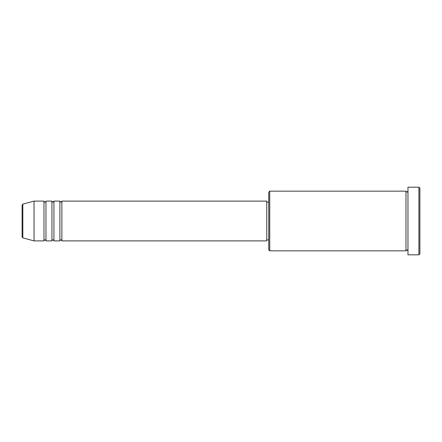 <?xml version="1.0" encoding="UTF-8"?>
<svg xmlns="http://www.w3.org/2000/svg" width="442" height="442" viewBox="0 0 442 442"><rect width="100%" height="100%" fill="white"/><g stroke="black" fill="none" stroke-linecap="round" stroke-linejoin="round"><path stroke-width="0.66" d="M22.1 221L22.1 236.929L22.1 205.071L22.835 204.11L22.835 237.89L22.1 236.929M61.88 201.11L61.88 240.89L266.747 240.89L266.747 201.11L61.88 201.11L60.886 202.105C60.642 202.303 60.311 201.972 59.891 201.11L59.891 240.89L53.924 240.89L53.924 201.11L59.891 201.11M51.935 201.11L51.935 240.89L45.968 240.89L45.968 201.11L51.935 201.11C52.355 201.972 52.686 202.303 52.929 202.105L53.924 201.11M43.979 201.11L43.979 240.89L34.034 240.89L34.034 201.11L43.979 201.11C44.399 201.972 44.73 202.303 44.974 202.105C45.217 202.303 45.548 201.972 45.968 201.11M269.731 250.835L268.736 249.84L268.736 192.16L269.731 191.165L269.731 250.835L405.977 250.835L405.977 191.165L406.971 192.16L407.966 191.165M418.906 187.187L419.9 188.181L419.9 253.818L418.906 254.813L418.906 187.187L407.966 187.187L407.966 254.813L418.906 254.813M266.747 239.895L268.736 239.895M22.835 237.89L34.034 240.89M22.835 204.11L34.034 201.11M269.731 191.165L405.977 191.165M266.747 202.105L268.736 202.105M407.966 250.835L406.971 249.84L405.977 250.835M45.968 240.89C45.548 240.028 45.217 239.697 44.974 239.895C44.73 239.697 44.399 240.028 43.979 240.89M53.924 240.89C53.504 240.028 53.173 239.697 52.929 239.895C52.686 239.697 52.355 240.028 51.935 240.89M61.88 240.89C61.46 240.028 61.129 239.697 60.886 239.895C60.642 239.697 60.311 240.028 59.891 240.89"/></g></svg>
